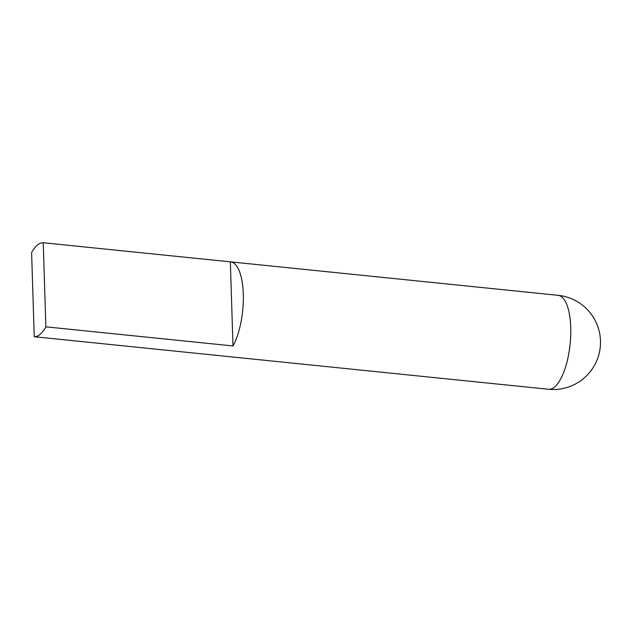 <?xml version="1.0" encoding="UTF-8"?>
<svg xmlns="http://www.w3.org/2000/svg" width="632" height="632" viewBox="0 0 632 632"><rect width="100%" height="100%" fill="white"/><g stroke="black" fill="none" stroke-linecap="round" stroke-linejoin="round"><path stroke-width="0.95" d="M45.875 326.839L43.229 242.735A47.218 16.922 -84.2 0 0 37.335 245.137A47.218 16.922 -84.2 0 0 31.6 252.634L34.247 336.73A47.218 16.922 -84.2 0 0 40.14 334.336A47.218 16.922 -84.2 0 0 45.875 326.839L232.987 345.949L230.34 261.846A47.218 16.922 95.8 0 1 230.648 261.869A47.218 16.922 95.8 0 1 243.304 294.409A47.218 16.922 95.8 0 1 232.987 345.949M43.229 242.735L230.34 261.846M34.247 336.73L221.35 355.84A47.218 16.922 95.8 0 1 221.05 355.816A47.218 16.922 95.8 0 1 220.75 355.784M570.736 327.447A47.218 16.922 -84.2 0 0 558.088 295.318A47.218 47.218 0 0 1 583.881 378.252A47.218 47.218 0 0 1 548.497 389.265A47.218 16.922 -84.2 0 0 554.691 386.887A47.218 16.922 -84.2 0 0 570.736 327.447M230.648 261.869L558.088 295.318M221.05 355.816L548.497 389.265"/></g></svg>
